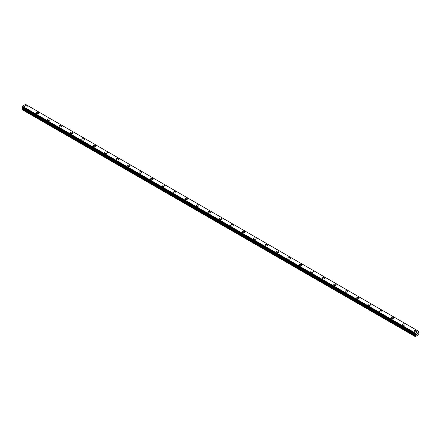 <?xml version="1.0" encoding="UTF-8"?>
<svg xmlns="http://www.w3.org/2000/svg" width="441" height="441" viewBox="0 0 441 441"><rect width="100%" height="100%" fill="white"/><g stroke="black" fill="none" stroke-linecap="round" stroke-linejoin="round"><path stroke-width="0.66" d="M24.586 106.386A1.284 0.739 180 0 1 25.374 105.702A1.284 0.739 180 0 1 26.774 105.862A1.284 0.739 180 0 1 27.149 106.391A1.284 0.739 180 0 1 26.355 107.069A1.284 0.739 180 0 1 24.961 106.909A1.284 0.739 180 0 1 24.586 106.386A1.284 0.739 180 0 1 25.374 105.708A1.284 0.739 180 0 1 26.774 105.868A1.284 0.739 180 0 1 27.149 106.386M36.035 112.995A1.284 0.739 180 0 1 36.824 112.312A1.284 0.739 180 0 1 38.224 112.477A1.284 0.739 180 0 1 38.599 113.001A1.284 0.739 180 0 1 37.805 113.679A1.284 0.739 180 0 1 36.41 113.519A1.284 0.739 180 0 1 36.035 112.995A1.284 0.739 180 0 1 36.824 112.317A1.284 0.739 180 0 1 38.224 112.477A1.284 0.739 180 0 1 38.599 112.995M47.485 119.61A1.284 0.739 180 0 1 48.273 118.927A1.284 0.739 180 0 1 49.673 119.087A1.284 0.739 180 0 1 50.048 119.61A1.284 0.739 180 0 1 49.254 120.294A1.284 0.739 180 0 1 47.86 120.128A1.284 0.739 180 0 1 47.485 119.61A1.284 0.739 180 0 1 48.273 118.927A1.284 0.739 180 0 1 49.673 119.087A1.284 0.739 180 0 1 50.048 119.61M58.934 126.22A1.284 0.739 180 0 1 59.722 125.536A1.284 0.739 180 0 1 61.117 125.696A1.284 0.739 180 0 1 61.497 126.22A1.284 0.739 180 0 1 60.704 126.903A1.284 0.739 180 0 1 59.309 126.743A1.284 0.739 180 0 1 58.934 126.22A1.284 0.739 180 0 1 59.722 125.536A1.284 0.739 180 0 1 61.117 125.696A1.284 0.739 180 0 1 61.497 126.22M70.378 132.829A1.284 0.739 180 0 1 71.172 132.146A1.284 0.739 180 0 1 72.567 132.306A1.284 0.739 180 0 1 72.947 132.829A1.284 0.739 180 0 1 72.153 133.513A1.284 0.739 180 0 1 70.758 133.353A1.284 0.739 180 0 1 70.378 132.829A1.284 0.739 180 0 1 71.172 132.146A1.284 0.739 180 0 1 72.567 132.306A1.284 0.739 180 0 1 72.947 132.829M81.828 139.439A1.284 0.739 180 0 1 82.621 138.755A1.284 0.739 180 0 1 84.016 138.915A1.284 0.739 180 0 1 84.391 139.439A1.284 0.739 180 0 1 83.603 140.122A1.284 0.739 180 0 1 82.202 139.962A1.284 0.739 180 0 1 81.828 139.439A1.284 0.739 180 0 1 82.621 138.755A1.284 0.739 180 0 1 84.016 138.915A1.284 0.739 180 0 1 84.391 139.439M93.277 146.048A1.284 0.739 180 0 1 94.071 145.365A1.284 0.739 180 0 1 95.465 145.524A1.284 0.739 180 0 1 95.84 146.048A1.284 0.739 180 0 1 95.052 146.732A1.284 0.739 180 0 1 93.652 146.572A1.284 0.739 180 0 1 93.277 146.048A1.284 0.739 180 0 1 94.071 145.365A1.284 0.739 180 0 1 95.465 145.524A1.284 0.739 180 0 1 95.84 146.048M104.726 152.658A1.284 0.739 180 0 1 105.52 151.974A1.284 0.739 180 0 1 106.915 152.134A1.284 0.739 180 0 1 107.29 152.658A1.284 0.739 180 0 1 106.501 153.341A1.284 0.739 180 0 1 105.101 153.181A1.284 0.739 180 0 1 104.726 152.658A1.284 0.739 180 0 1 105.52 151.974A1.284 0.739 180 0 1 106.915 152.139A1.284 0.739 180 0 1 107.29 152.658M118.364 158.749A1.284 0.739 180 0 1 118.739 159.267A1.284 0.739 180 0 1 117.951 159.951A1.284 0.739 180 0 1 116.551 159.791A1.284 0.739 180 0 1 116.176 159.267A1.284 0.739 180 0 1 116.97 158.584A1.284 0.739 180 0 1 118.364 158.749M116.176 159.267A1.284 0.739 180 0 1 116.97 158.584A1.284 0.739 180 0 1 118.364 158.743A1.284 0.739 180 0 1 118.739 159.267M127.625 165.877A1.284 0.739 180 0 1 128.419 165.193A1.284 0.739 180 0 1 129.814 165.353A1.284 0.739 180 0 1 130.189 165.877A1.284 0.739 180 0 1 129.4 166.56A1.284 0.739 180 0 1 128 166.4A1.284 0.739 180 0 1 127.625 165.877A1.284 0.739 180 0 1 128.419 165.199A1.284 0.739 180 0 1 129.814 165.358A1.284 0.739 180 0 1 130.189 165.877M139.075 172.486A1.284 0.739 180 0 1 139.869 171.803A1.284 0.739 180 0 1 141.263 171.962A1.284 0.739 180 0 1 141.638 172.492A1.284 0.739 180 0 1 140.85 173.17A1.284 0.739 180 0 1 139.45 173.01A1.284 0.739 180 0 1 139.075 172.486A1.284 0.739 180 0 1 139.869 171.808A1.284 0.739 180 0 1 141.263 171.968A1.284 0.739 180 0 1 141.638 172.486M150.524 179.096A1.284 0.739 180 0 1 151.313 178.412A1.284 0.739 180 0 1 152.713 178.577A1.284 0.739 180 0 1 153.088 179.101A1.284 0.739 180 0 1 152.294 179.779A1.284 0.739 180 0 1 150.899 179.619A1.284 0.739 180 0 1 150.524 179.096A1.284 0.739 180 0 1 151.318 178.418A1.284 0.739 180 0 1 152.713 178.577A1.284 0.739 180 0 1 153.088 179.096M161.974 185.711A1.284 0.739 180 0 1 162.762 185.027A1.284 0.739 180 0 1 164.162 185.187A1.284 0.739 180 0 1 164.537 185.711A1.284 0.739 180 0 1 163.743 186.394A1.284 0.739 180 0 1 162.349 186.229A1.284 0.739 180 0 1 161.974 185.711A1.284 0.739 180 0 1 162.768 185.027A1.284 0.739 180 0 1 164.162 185.187A1.284 0.739 180 0 1 164.537 185.711M173.423 192.32A1.284 0.739 180 0 1 174.212 191.637A1.284 0.739 180 0 1 175.612 191.796A1.284 0.739 180 0 1 175.987 192.32A1.284 0.739 180 0 1 175.193 193.004A1.284 0.739 180 0 1 173.798 192.844A1.284 0.739 180 0 1 173.423 192.32A1.284 0.739 180 0 1 174.212 191.637A1.284 0.739 180 0 1 175.612 191.796A1.284 0.739 180 0 1 175.987 192.32M184.873 198.93A1.284 0.739 180 0 1 185.661 198.246A1.284 0.739 180 0 1 187.061 198.406A1.284 0.739 180 0 1 187.436 198.93A1.284 0.739 180 0 1 186.642 199.613A1.284 0.739 180 0 1 185.248 199.453A1.284 0.739 180 0 1 184.873 198.93A1.284 0.739 180 0 1 185.661 198.246A1.284 0.739 180 0 1 187.061 198.406A1.284 0.739 180 0 1 187.436 198.93M196.322 205.539A1.284 0.739 180 0 1 197.11 204.856A1.284 0.739 180 0 1 198.511 205.015A1.284 0.739 180 0 1 198.885 205.539A1.284 0.739 180 0 1 198.092 206.223A1.284 0.739 180 0 1 196.697 206.063A1.284 0.739 180 0 1 196.322 205.539A1.284 0.739 180 0 1 197.11 204.856A1.284 0.739 180 0 1 198.511 205.015A1.284 0.739 180 0 1 198.885 205.539M207.772 212.149A1.284 0.739 180 0 1 208.56 211.465A1.284 0.739 180 0 1 209.955 211.625A1.284 0.739 180 0 1 210.335 212.149A1.284 0.739 180 0 1 209.541 212.832A1.284 0.739 180 0 1 208.146 212.672A1.284 0.739 180 0 1 207.772 212.149A1.284 0.739 180 0 1 208.56 211.465A1.284 0.739 180 0 1 209.955 211.625A1.284 0.739 180 0 1 210.335 212.149M219.216 218.758A1.284 0.739 180 0 1 220.009 218.075A1.284 0.739 180 0 1 221.404 218.234A1.284 0.739 180 0 1 221.784 218.758A1.284 0.739 180 0 1 220.991 219.442A1.284 0.739 180 0 1 219.596 219.282A1.284 0.739 180 0 1 219.216 218.758A1.284 0.739 180 0 1 220.009 218.075A1.284 0.739 180 0 1 221.404 218.24A1.284 0.739 180 0 1 221.784 218.758M230.665 225.368A1.284 0.739 180 0 1 231.459 224.684A1.284 0.739 180 0 1 232.854 224.844A1.284 0.739 180 0 1 233.228 225.368A1.284 0.739 180 0 1 232.44 226.051A1.284 0.739 180 0 1 231.04 225.891A1.284 0.739 180 0 1 230.665 225.368A1.284 0.739 180 0 1 231.459 224.684A1.284 0.739 180 0 1 232.854 224.849A1.284 0.739 180 0 1 233.228 225.368M244.303 231.459A1.284 0.739 180 0 1 244.678 231.977A1.284 0.739 180 0 1 243.89 232.661A1.284 0.739 180 0 1 242.489 232.501A1.284 0.739 180 0 1 242.115 231.977A1.284 0.739 180 0 1 242.908 231.299A1.284 0.739 180 0 1 244.303 231.459M242.115 231.977A1.284 0.739 180 0 1 242.908 231.293A1.284 0.739 180 0 1 244.303 231.453A1.284 0.739 180 0 1 244.678 231.977M253.564 238.587A1.284 0.739 180 0 1 254.358 237.903A1.284 0.739 180 0 1 255.752 238.063A1.284 0.739 180 0 1 256.127 238.592A1.284 0.739 180 0 1 255.339 239.27A1.284 0.739 180 0 1 253.939 239.11A1.284 0.739 180 0 1 253.564 238.587A1.284 0.739 180 0 1 254.358 237.908A1.284 0.739 180 0 1 255.752 238.068A1.284 0.739 180 0 1 256.127 238.587M265.013 245.196A1.284 0.739 180 0 1 265.807 244.512A1.284 0.739 180 0 1 267.202 244.678A1.284 0.739 180 0 1 267.577 245.202A1.284 0.739 180 0 1 266.788 245.88A1.284 0.739 180 0 1 265.388 245.72A1.284 0.739 180 0 1 265.013 245.196A1.284 0.739 180 0 1 265.807 244.518A1.284 0.739 180 0 1 267.202 244.678A1.284 0.739 180 0 1 267.577 245.196M276.463 251.811A1.284 0.739 180 0 1 277.257 251.127A1.284 0.739 180 0 1 278.651 251.287A1.284 0.739 180 0 1 279.026 251.811A1.284 0.739 180 0 1 278.238 252.495A1.284 0.739 180 0 1 276.838 252.329A1.284 0.739 180 0 1 276.463 251.811A1.284 0.739 180 0 1 277.257 251.127A1.284 0.739 180 0 1 278.651 251.287A1.284 0.739 180 0 1 279.026 251.811M287.912 258.42A1.284 0.739 180 0 1 288.706 257.737A1.284 0.739 180 0 1 290.101 257.897A1.284 0.739 180 0 1 290.476 258.42A1.284 0.739 180 0 1 289.687 259.104A1.284 0.739 180 0 1 288.287 258.944A1.284 0.739 180 0 1 287.912 258.42A1.284 0.739 180 0 1 288.706 257.737A1.284 0.739 180 0 1 290.101 257.897A1.284 0.739 180 0 1 290.476 258.42M299.362 265.03A1.284 0.739 180 0 1 300.15 264.346A1.284 0.739 180 0 1 301.55 264.506A1.284 0.739 180 0 1 301.925 265.03A1.284 0.739 180 0 1 301.131 265.714A1.284 0.739 180 0 1 299.737 265.554A1.284 0.739 180 0 1 299.362 265.03A1.284 0.739 180 0 1 300.156 264.346A1.284 0.739 180 0 1 301.55 264.506A1.284 0.739 180 0 1 301.925 265.03M310.811 271.639A1.284 0.739 180 0 1 311.6 270.956A1.284 0.739 180 0 1 313 271.116A1.284 0.739 180 0 1 313.375 271.639A1.284 0.739 180 0 1 312.581 272.323A1.284 0.739 180 0 1 311.186 272.163A1.284 0.739 180 0 1 310.811 271.639A1.284 0.739 180 0 1 311.605 270.956A1.284 0.739 180 0 1 313 271.116A1.284 0.739 180 0 1 313.375 271.639M322.261 278.249A1.284 0.739 180 0 1 323.049 277.565A1.284 0.739 180 0 1 324.449 277.725A1.284 0.739 180 0 1 324.824 278.249A1.284 0.739 180 0 1 324.03 278.933A1.284 0.739 180 0 1 322.636 278.773A1.284 0.739 180 0 1 322.261 278.249A1.284 0.739 180 0 1 323.049 277.565A1.284 0.739 180 0 1 324.449 277.725A1.284 0.739 180 0 1 324.824 278.249M333.71 284.858A1.284 0.739 180 0 1 334.498 284.175A1.284 0.739 180 0 1 335.899 284.335A1.284 0.739 180 0 1 336.274 284.858A1.284 0.739 180 0 1 335.48 285.542A1.284 0.739 180 0 1 334.085 285.382A1.284 0.739 180 0 1 333.71 284.858A1.284 0.739 180 0 1 334.498 284.175A1.284 0.739 180 0 1 335.899 284.34A1.284 0.739 180 0 1 336.274 284.858M345.16 291.468A1.284 0.739 180 0 1 345.948 290.784A1.284 0.739 180 0 1 347.348 290.944A1.284 0.739 180 0 1 347.723 291.468A1.284 0.739 180 0 1 346.929 292.151A1.284 0.739 180 0 1 345.535 291.992A1.284 0.739 180 0 1 345.16 291.468A1.284 0.739 180 0 1 345.948 290.784A1.284 0.739 180 0 1 347.348 290.95A1.284 0.739 180 0 1 347.723 291.468M356.609 298.077A1.284 0.739 180 0 1 357.397 297.394A1.284 0.739 180 0 1 358.792 297.554A1.284 0.739 180 0 1 359.172 298.077A1.284 0.739 180 0 1 358.379 298.761A1.284 0.739 180 0 1 356.984 298.601A1.284 0.739 180 0 1 356.609 298.077A1.284 0.739 180 0 1 357.397 297.399A1.284 0.739 180 0 1 358.792 297.559A1.284 0.739 180 0 1 359.172 298.077M368.053 304.692A1.284 0.739 180 0 1 368.847 304.009A1.284 0.739 180 0 1 370.242 304.169A1.284 0.739 180 0 1 370.622 304.692M370.242 304.163A1.284 0.739 180 0 1 370.622 304.687A1.284 0.739 180 0 1 369.828 305.37A1.284 0.739 180 0 1 368.433 305.211A1.284 0.739 180 0 1 368.053 304.687A1.284 0.739 180 0 1 368.847 304.003A1.284 0.739 180 0 1 370.242 304.163M379.503 311.296A1.284 0.739 180 0 1 380.296 310.613A1.284 0.739 180 0 1 381.691 310.778A1.284 0.739 180 0 1 382.066 311.302A1.284 0.739 180 0 1 381.278 311.98A1.284 0.739 180 0 1 379.877 311.82A1.284 0.739 180 0 1 379.503 311.296A1.284 0.739 180 0 1 380.296 310.618A1.284 0.739 180 0 1 381.691 310.778A1.284 0.739 180 0 1 382.066 311.296M390.952 317.911A1.284 0.739 180 0 1 391.746 317.228A1.284 0.739 180 0 1 393.14 317.388A1.284 0.739 180 0 1 393.515 317.911A1.284 0.739 180 0 1 392.727 318.595A1.284 0.739 180 0 1 391.327 318.43A1.284 0.739 180 0 1 390.952 317.911A1.284 0.739 180 0 1 391.746 317.228A1.284 0.739 180 0 1 393.14 317.388A1.284 0.739 180 0 1 393.515 317.911M402.401 324.521A1.284 0.739 180 0 1 403.195 323.837A1.284 0.739 180 0 1 404.59 323.997A1.284 0.739 180 0 1 404.965 324.521A1.284 0.739 180 0 1 404.177 325.204A1.284 0.739 180 0 1 402.776 325.045A1.284 0.739 180 0 1 402.401 324.521A1.284 0.739 180 0 1 403.195 323.837A1.284 0.739 180 0 1 404.59 323.997A1.284 0.739 180 0 1 404.965 324.521M413.851 331.13A1.284 0.739 180 0 1 414.645 330.447A1.284 0.739 180 0 1 416.039 330.607A1.284 0.739 180 0 1 416.414 331.13A1.284 0.739 180 0 1 415.626 331.814A1.284 0.739 180 0 1 414.226 331.654A1.284 0.739 180 0 1 413.851 331.13A1.284 0.739 180 0 1 414.645 330.447A1.284 0.739 180 0 1 416.039 330.607A1.284 0.739 180 0 1 416.414 331.13M416.646 333.876L416.943 333.705L416.646 333.876M416.646 334.46L416.943 334.284L416.646 334.454M416.607 334.526L416.943 333.661M417.175 333.694L417.484 333.413M417.401 333.782L417.225 334.124L417.401 333.782M417.225 334.124L417.539 333.942L417.225 334.124M417.142 334.217L417.473 333.49M415.4 334.306L415.323 336.637L418.757 334.653L418.95 333.578L418.47 332.867L418.95 331.924L418.68 331.373L418.933 331.516M418.906 331.516L418.641 331.307L415.428 333.187L22.342 106.242L22.067 107.218L415.135 334.146L22.05 107.185M415.179 334.168L415.428 333.187M22.48 107.461L22.05 109.583L415.135 336.527M418.641 331.307L25.556 104.363L22.342 106.242M25.578 104.374L418.658 331.318M415.444 333.153L22.359 106.209M415.411 334.317L22.067 107.218M415.554 334.399L415.157 334.168L415.554 334.399M415.405 333.236L22.326 106.292M415.179 333.672L22.094 106.728M415.135 333.76L22.05 106.816M415.609 334.521L22.53 107.576M415.609 334.73L22.53 107.78M415.554 334.917L22.469 107.973M415.218 335.502L22.133 108.558M415.135 335.783L22.05 108.839"/></g></svg>
